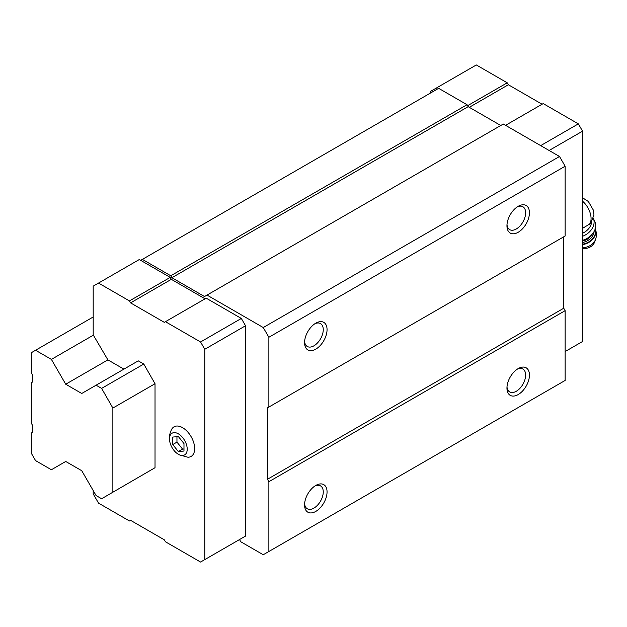 <?xml version="1.0" encoding="UTF-8"?>
<svg xmlns="http://www.w3.org/2000/svg" width="627" height="627" viewBox="0 0 627 627"><rect width="100%" height="100%" fill="white"/><g stroke="black" fill="none" stroke-linecap="round" stroke-linejoin="round"><path stroke-width="0.94" d="M183.977 451.048L183.977 443.555L178.358 436.564L172.738 437.066L172.738 444.559L178.358 451.558L183.977 451.048M178.358 454.285A12.524 7.226 -120 0 0 187.191 448.399A12.524 7.226 -120 0 0 177.049 433.186A12.524 7.226 -120 0 0 169.721 441.337A12.524 7.226 -120 0 0 176.399 452.898A12.524 7.226 -120 0 0 178.358 454.285M582.561 228.322L590.54 223.51L593.965 215.014L593.408 210.21L588.345 201.486L582.561 197.795M239.467 539.581A3.974 2.296 -120 0 1 240.525 541.618L263.246 554.738L268.873 551.494L268.873 481.708L267.463 479.271L267.463 407.871L268.873 407.056L268.873 337.271L263.246 327.537L207.028 295.082L204.504 296.54L171.892 277.714L170.771 275.77L142.384 259.374L140.691 260.354L139.288 259.539L93.188 286.155L93.188 334.842L107.891 359.882L123.911 369.131M205.06 298.813L171.336 279.336L170.207 277.393L140.691 260.354M241.324 538.507L245.541 536.077L245.541 325.75L241.324 318.445L206.189 298.162L164.305 322.341L130.573 302.872L171.336 279.336M268.873 337.271L565.139 166.226L559.519 156.491L503.301 124.028L207.028 295.082M263.246 327.537L559.519 156.491M500.769 125.494L468.165 106.668L467.037 104.717L438.649 88.329L142.384 259.374M171.892 277.714L468.165 106.668M170.771 275.77L467.037 104.717M112.868 492.062L112.868 408.059L101.621 388.395L96.088 385.197L138.246 360.854L143.787 364.052L155.026 383.724L155.026 467.718L101.621 498.747L155.026 467.718M268.873 551.494L565.139 380.448L565.139 310.663L563.736 308.225L563.736 236.818L267.463 407.871M518.192 394.563A15.902 9.178 -60 0 1 506.953 388.074A15.902 9.178 -60 0 1 518.192 368.598A15.902 9.178 -60 0 1 529.439 375.087A15.902 9.178 -60 0 1 518.192 394.563M315.812 511.405A15.902 9.178 -60 0 1 304.565 504.915A15.902 9.178 -60 0 1 315.812 485.439A15.902 9.178 -60 0 1 327.059 491.936A15.902 9.178 -60 0 1 315.812 511.405M268.873 481.708L565.139 310.663M267.463 479.271L563.736 308.225M268.873 407.056L565.139 236.011L565.139 166.226M315.812 349.121A15.902 9.178 -60 0 1 304.565 342.632A15.902 9.178 -60 0 1 315.812 323.156A15.902 9.178 -60 0 1 327.059 329.645A15.902 9.178 -60 0 1 315.812 349.121M518.192 232.272A15.902 9.178 -60 0 1 506.953 225.783A15.902 9.178 -60 0 1 518.192 206.307A15.902 9.178 -60 0 1 529.439 212.804A15.902 9.178 -60 0 1 518.192 232.272M517.204 206.934A13.214 7.626 -60 0 1 522.902 206.753A13.214 7.626 -60 0 1 524.924 217.342A13.214 7.626 -60 0 1 516.295 228.98A13.214 7.626 -60 0 1 509.688 229.639A13.214 7.626 -60 0 1 507 224.607M314.817 323.783A13.214 7.626 -60 0 1 320.515 323.595A13.214 7.626 -60 0 1 322.544 334.183A13.214 7.626 -60 0 1 313.908 345.83A13.214 7.626 -60 0 1 307.301 346.48A13.214 7.626 -60 0 1 304.612 341.456M314.817 486.066A13.214 7.626 -60 0 1 320.515 485.886A13.214 7.626 -60 0 1 322.544 496.474A13.214 7.626 -60 0 1 313.908 508.113A13.214 7.626 -60 0 1 307.301 508.771A13.214 7.626 -60 0 1 304.612 503.74M517.204 369.225A13.214 7.626 -60 0 1 522.902 369.037A13.214 7.626 -60 0 1 524.924 379.625A13.214 7.626 -60 0 1 516.295 391.272A13.214 7.626 -60 0 1 509.688 391.922A13.214 7.626 -60 0 1 507 386.898M130.573 302.872L129.452 300.921L98.533 283.067M129.452 300.921L170.207 277.393M93.188 490.541L93.188 493.88L98.533 503.128L129.452 520.982L130.573 520.332L164.305 539.808L165.426 541.759L200.562 562.043L245.541 536.077M204.778 559.605L204.778 349.286L245.541 325.75M204.778 349.286L200.562 341.981L241.324 318.445M200.562 341.981L165.426 321.69M176.399 452.898L179.087 454.787L187.857 457.224A17.094 9.867 -120 0 0 191.125 436.69A17.094 9.867 -120 0 0 171.704 429.252C169.651 433.092 168.992 437.121 169.721 441.337M436.964 89.3L435.553 88.493L430.216 91.573L430.216 93.196M542.089 104.231L508.356 84.755L507.235 82.811L467.601 105.689M507.235 82.811L476.316 64.957L435.553 88.493M549.119 150.48L582.561 131.168L582.561 341.496L565.139 351.559M582.561 131.168L578.345 123.872L540.686 145.613M578.345 123.872L543.209 103.58L505.55 125.329M508.356 84.755L469.286 107.319M582.561 233.252A13.912 10.534 -25 0 0 591.574 222.272M582.561 248.253A8.943 6.772 -25 0 0 594.725 241.857L595.65 239.177C596.818 235.611 596.622 232.092 595.062 228.628M582.561 240.329A15.902 12.038 -25 0 0 594.843 221.582L593.408 218.502A15.902 12.038 -25 0 1 582.561 236.285M172.738 444.559L176.955 442.129L182.575 449.12L183.977 448.995M176.955 436.69L176.955 442.129M178.358 451.558L182.575 449.12M101.621 388.395L143.787 364.052M96.088 385.197L81.753 393.474L65.725 384.226L107.891 359.882M65.725 384.226L51.39 359.396L93.556 335.053M51.39 359.396L35.567 350.258L93.188 316.988M35.567 350.258L31.35 352.688L31.35 372.979L32.471 374.922L32.471 382.062L31.35 382.713L31.35 423.288L32.471 425.231L32.471 432.371L31.35 433.022L31.35 453.313L35.567 460.61L51.39 469.748L65.725 461.472L81.753 470.72L96.088 495.549L101.621 498.747M112.868 408.059L155.026 383.724M589.435 224.254A15.604 9.005 -120 0 0 582.561 201.212M582.561 247.626A11.388 8.621 -25 0 0 595.65 239.177M582.561 244.608A13.12 9.93 -25 0 0 595.195 228.926M582.561 244.162A13.12 9.93 -25 0 0 595.18 228.988M582.561 242.461A11.929 9.029 -25 0 0 594.098 231.488M582.561 241.042A10.933 8.276 -25 0 0 591.716 234.757"/></g></svg>

